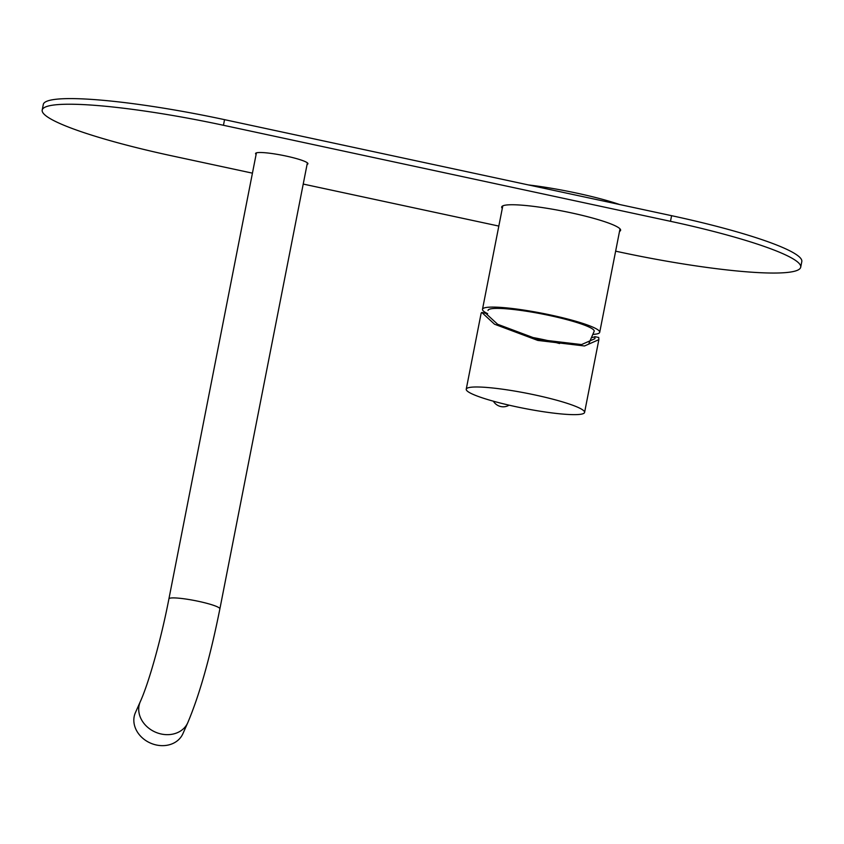 <?xml version="1.0" encoding="UTF-8"?>
<svg xmlns="http://www.w3.org/2000/svg" width="844" height="844" viewBox="0 0 844 844"><rect width="100%" height="100%" fill="white"/><g stroke="black" fill="none" stroke-linecap="round" stroke-linejoin="round"><path stroke-width="1.27" d="M615.635 251.174L619.454 251.987A158.693 20.161 -168.9 0 0 798.646 269.658A158.693 20.161 -168.9 0 0 800.703 267.2A158.693 20.161 -168.9 0 0 670.484 221.307L223.449 125.281A158.693 20.161 -168.9 0 0 42.2 110.068A158.693 20.161 -168.9 0 0 172.408 155.961L252.43 173.157M307.079 164.39A26.691 3.387 -168.9 0 0 307.596 164.179A26.691 3.387 -168.9 0 0 307.933 163.768A26.691 3.387 -168.9 0 0 284.228 155.665A26.691 3.387 -168.9 0 0 255.901 153.08A26.691 3.387 -168.9 0 0 255.553 153.492A26.691 3.387 -168.9 0 0 256.112 154.399M619.507 231.414A60.589 7.701 -168.9 0 0 619.823 231.245A60.589 7.701 -168.9 0 0 620.614 230.306A60.589 7.701 -168.9 0 0 566.778 211.918A60.589 7.701 -168.9 0 0 502.475 206.042A60.589 7.701 -168.9 0 0 501.695 206.98A60.589 7.701 -168.9 0 0 502.286 208.415M528.418 184.931A75.021 9.537 11.1 0 1 619.802 204.564M800.703 267.2L801.8 261.587A158.693 20.161 -168.9 0 0 671.592 215.684L224.546 119.658A158.693 20.161 -168.9 0 0 43.297 104.456L42.2 110.068M303.218 184.066L498.825 226.076M182.895 733.7A25.964 21.744 -156.1 0 1 156.372 744.999A25.964 21.744 -156.1 0 1 135.42 712.631L140.304 701.638A25.964 21.744 -156.1 0 0 161.257 734.016A25.964 21.744 -156.1 0 0 187.769 722.717L182.895 733.7M593.321 334.382A59.724 7.585 -168.9 0 0 597.816 333.697A59.724 7.585 -168.9 0 0 599.715 332.293A59.724 7.585 -168.9 0 0 549.328 314.728A59.724 7.585 -168.9 0 0 484.393 307.891A59.724 7.585 -168.9 0 0 482.494 309.294A59.724 7.585 -168.9 0 0 487.632 313.651M559.583 343.55A43.276 5.497 -168.9 0 0 528.133 336.703M588.964 343.329L594.187 331.238A54.1 6.879 -168.9 0 0 546.258 314.823A54.1 6.879 -168.9 0 0 488.718 309.548A54.1 6.879 -168.9 0 0 488.011 310.413M466.236 389.2A60.304 7.659 -168.9 0 0 519.999 407.546A60.304 7.659 -168.9 0 0 583.869 413.317A60.304 7.659 -168.9 0 0 584.586 412.421A60.304 7.659 -168.9 0 0 530.823 394.085A60.304 7.659 -168.9 0 0 466.954 388.314A60.304 7.659 -168.9 0 0 466.236 389.2L481.112 313.377A60.304 7.659 -168.9 0 1 481.829 312.48L485.743 313.324L497.601 324.254L537.934 339.383L581.537 344.574L594.936 338.676L594.83 336.651A56.263 7.153 11.1 0 1 592.171 337.494M509.08 405.173A11.542 11.352 -122.4 0 1 493.36 401.195M481.829 312.48L494.531 324.212L537.765 340.417L584.491 345.977L598.86 339.657L598.744 337.494L594.83 336.651M224.546 119.658L223.449 125.281M671.592 215.684L670.484 221.307M307.385 162.86L219.883 608.851A25.964 3.302 -168.9 0 0 198.445 601.318A25.964 3.302 -168.9 0 0 169.233 598.459A25.964 3.302 -168.9 0 0 168.916 598.85C161.025 639.784 148.66 683.281 140.304 701.638M219.883 608.851C210.304 656.748 199.595 694.707 187.769 722.717M256.418 152.859L168.916 598.85M599.715 332.293L620.013 228.872M482.494 309.294L502.792 205.873M584.586 412.421L598.86 339.657"/></g></svg>

